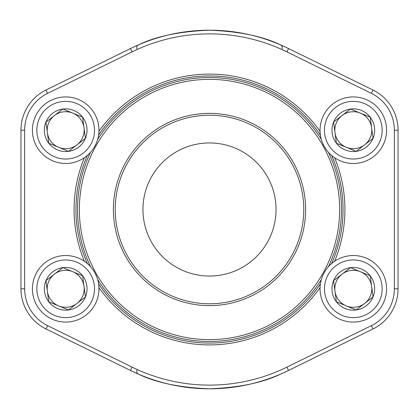 <?xml version="1.0" encoding="UTF-8"?>
<svg xmlns="http://www.w3.org/2000/svg" width="419" height="419" viewBox="0 0 419 419"><rect width="100%" height="100%" fill="white"/><g stroke="black" fill="none" stroke-linecap="round" stroke-linejoin="round"><path stroke-width="0.63" d="M336.394 301.811A21.343 21.343 0 0 1 350.509 267.641A21.343 21.343 0 0 1 373.041 296.951A21.343 21.343 0 0 1 336.394 301.811L333.587 280.651L350.509 267.641L370.239 275.791L373.041 296.951L356.119 309.96L336.394 301.811L333.587 280.651L350.509 267.641L370.239 275.791L373.041 296.951L356.119 309.96L336.394 301.811M342.051 274.146A18.483 18.483 0 0 1 370.401 295.861A18.483 18.483 0 0 1 334.991 291.231A18.483 18.483 0 0 1 342.051 274.146M322.562 276.095A33.274 33.274 0 0 1 379.693 268.521A33.274 33.274 0 0 1 357.69 321.787A33.274 33.274 0 0 1 322.562 276.095A33.274 33.274 0 0 1 379.693 268.521A33.274 33.274 0 0 1 357.69 321.787A33.274 33.274 0 0 1 322.562 276.095M48.761 143.209A21.343 21.343 0 0 1 62.881 109.04A21.343 21.343 0 0 1 85.413 138.349A21.343 21.343 0 0 1 48.761 143.209L45.959 122.049L62.881 109.04L82.606 117.189L85.413 138.349L68.491 151.359L48.761 143.209L47.357 132.629L45.959 122.049L62.881 109.04L82.606 117.189L85.413 138.349L68.491 151.359L48.761 143.209M54.418 115.544A18.483 18.483 0 0 1 82.768 137.259A18.483 18.483 0 0 1 47.357 132.629A18.483 18.483 0 0 1 54.418 115.544M34.934 117.493A33.274 33.274 0 0 1 92.065 109.919A33.274 33.274 0 0 1 70.057 163.185A33.274 33.274 0 0 1 34.934 117.493A33.274 33.274 0 0 1 92.065 109.919A33.274 33.274 0 0 1 70.057 163.185A33.274 33.274 0 0 1 34.934 117.493M48.761 301.811A21.343 21.343 0 0 1 62.881 267.641A21.343 21.343 0 0 1 85.413 296.951A21.343 21.343 0 0 1 48.761 301.811L45.959 280.651L62.881 267.641L82.606 275.791L85.413 296.951L68.491 309.96L48.761 301.811L45.959 280.651L62.881 267.641L82.606 275.791L85.413 296.951L68.491 309.96L48.761 301.811M54.418 274.146A18.483 18.483 0 0 1 82.768 295.861A18.483 18.483 0 0 1 47.357 291.231A18.483 18.483 0 0 1 54.418 274.146M34.934 276.095A33.274 33.274 0 0 1 92.065 268.521A33.274 33.274 0 0 1 70.057 321.787A33.274 33.274 0 0 1 34.934 276.095A33.274 33.274 0 0 1 92.065 268.521A33.274 33.274 0 0 1 70.057 321.787A33.274 33.274 0 0 1 34.934 276.095M336.394 143.209A21.343 21.343 0 0 1 350.509 109.04A21.343 21.343 0 0 1 373.041 138.349A21.343 21.343 0 0 1 336.394 143.209L333.587 122.049L350.509 109.04L370.239 117.189L373.041 138.349L356.119 151.359L336.394 143.209L333.587 122.049L350.509 109.04L370.239 117.189L371.643 127.769L373.041 138.349L356.119 151.359L336.394 143.209M342.051 115.544A18.483 18.483 0 0 1 370.401 137.259A18.483 18.483 0 0 1 334.991 132.629A18.483 18.483 0 0 1 342.051 115.544M322.562 117.493A33.274 33.274 0 0 1 379.693 109.919A33.274 33.274 0 0 1 357.69 163.185A33.274 33.274 0 0 1 322.562 117.493A33.274 33.274 0 0 1 379.693 109.919A33.274 33.274 0 0 1 357.69 163.185A33.274 33.274 0 0 1 322.562 117.493M286.905 367.133L288.534 370.448L373.036 328.957L288.534 370.448A179.306 179.306 0 0 1 130.466 370.448L45.964 328.957A44.733 44.733 0 0 1 20.95 288.801L20.95 130.199A44.733 44.733 0 0 1 45.964 90.043L130.466 48.552L45.964 90.043L47.598 93.364A41.036 41.036 0 0 0 24.648 130.199L24.648 288.801A41.036 41.036 0 0 0 47.598 325.636L132.095 367.133A175.608 175.608 0 0 0 286.905 367.133L371.402 325.636A41.036 41.036 0 0 0 394.352 288.801L394.352 130.199A41.036 41.036 0 0 0 371.402 93.364L286.905 51.867A175.608 175.608 0 0 0 132.095 51.867L47.598 93.364M132.095 367.133L130.466 370.448A179.306 179.306 0 0 0 288.534 370.448A179.306 179.306 0 0 1 286.109 371.616L280.688 374.073C262.881 382.725 239.139 387.638 209.458 388.806C179.845 387.633 156.13 382.725 138.312 374.073L132.891 371.616M398.05 130.199L398.05 288.801L398.05 130.199A44.733 44.733 0 0 0 373.036 90.043L288.534 48.552L373.036 90.043A44.733 44.733 0 0 1 398.05 130.199A44.733 44.733 0 0 0 373.036 90.043A44.733 44.733 0 0 1 398.05 130.199L394.352 130.199M282.003 49.044A3.698 2.86 113.4 0 0 280.688 44.927L286.109 47.384A179.306 179.306 0 0 1 288.534 48.552L286.905 51.867M280.688 44.927C262.87 36.275 239.155 31.367 209.542 30.194C179.861 31.362 156.119 36.275 138.312 44.927L132.891 47.384M334.613 157.717A135.405 135.405 0 0 1 334.613 261.283M320.064 287.67A135.405 135.405 0 0 1 98.936 287.67M84.387 261.283A135.405 135.405 0 0 1 84.387 157.717M98.936 131.33A135.405 135.405 0 0 1 320.064 131.33M331.618 263.577A133.556 133.556 0 0 0 331.618 155.423M320.404 135.086A133.556 133.556 0 0 0 98.596 135.086M87.382 155.423A133.556 133.556 0 0 0 87.382 263.577M98.596 283.914A133.556 133.556 0 0 0 320.404 283.914M138.312 374.073A3.698 2.86 113.4 0 1 136.997 369.956M373.036 328.957A44.733 44.733 0 0 0 398.05 288.801A44.733 44.733 0 0 1 373.036 328.957A44.733 44.733 0 0 0 398.05 288.801A44.733 44.733 0 0 1 373.036 328.957L371.402 325.636M136.997 49.044A3.698 2.86 66.6 0 1 138.312 44.927M130.466 48.552A179.306 179.306 0 0 1 288.534 48.552A179.306 179.306 0 0 0 130.466 48.552L132.095 51.867M305.624 209.5A96.124 96.124 0 0 1 161.441 292.745A96.124 96.124 0 0 1 161.441 126.255A96.124 96.124 0 0 1 305.624 209.5M339.636 209.5A130.136 130.136 0 0 0 144.429 96.799A130.136 130.136 0 0 0 144.429 322.201A130.136 130.136 0 0 0 339.636 209.5M328.449 152.307A131.985 131.985 0 0 1 328.449 266.694M321.347 279.573A131.985 131.985 0 0 1 97.653 279.573M90.551 266.694A131.985 131.985 0 0 1 90.551 152.307M97.653 139.427A131.985 131.985 0 0 1 321.347 139.427M276.048 209.5A66.548 66.548 0 0 0 176.226 151.867A66.548 66.548 0 0 0 176.226 267.133A66.548 66.548 0 0 0 276.048 209.5M303.775 209.5A94.275 94.275 0 0 0 162.363 127.858A94.275 94.275 0 0 0 162.363 291.142A94.275 94.275 0 0 0 303.775 209.5M326.663 277.792A28.838 28.838 0 0 0 357.103 317.387A28.838 28.838 0 0 0 376.178 271.224A28.838 28.838 0 0 0 326.663 277.792M39.035 119.185A28.838 28.838 0 0 0 69.475 158.785A28.838 28.838 0 0 0 88.545 112.622A28.838 28.838 0 0 0 39.035 119.185M39.035 277.792A28.838 28.838 0 0 0 69.475 317.387A28.838 28.838 0 0 0 88.545 271.224A28.838 28.838 0 0 0 39.035 277.792M326.663 119.185A28.838 28.838 0 0 0 357.103 158.785A28.838 28.838 0 0 0 376.178 112.622A28.838 28.838 0 0 0 326.663 119.185M47.598 325.636L45.964 328.957A44.733 44.733 0 0 1 20.95 288.801L24.648 288.801M288.534 370.448A179.306 179.306 0 0 1 286.109 371.616M286.109 47.384A179.306 179.306 0 0 1 288.534 48.552M24.648 130.199L20.95 130.199A44.733 44.733 0 0 1 45.964 90.043M373.036 90.043L371.402 93.364M398.05 288.801L394.352 288.801"/></g></svg>
